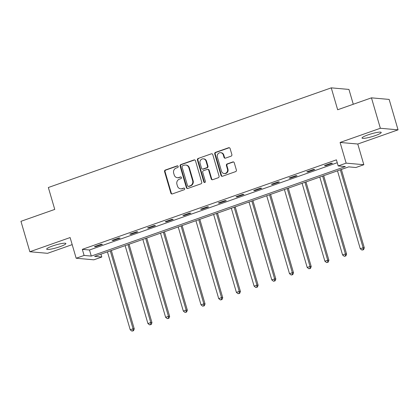 <?xml version="1.0" encoding="UTF-8"?>
<svg xmlns="http://www.w3.org/2000/svg" width="419" height="419" viewBox="0 0 419 419"><rect width="100%" height="100%" fill="white"/><g stroke="black" fill="none" stroke-linecap="round" stroke-linejoin="round"><path stroke-width="0.63" d="M178.19 166.432A0.88 0.817 -84.9 0 0 177.169 165.866L165.337 170.035A1.257 1.168 -84.9 0 0 164.573 171.622L170.858 193.122A1.257 1.168 -84.9 0 0 172.319 193.924L184.151 189.755A0.88 0.817 -84.9 0 0 183.983 188.042A0.88 0.817 -84.9 0 0 183.663 188.084L182.129 188.623A4.022 3.734 -84.9 0 1 180.657 188.812A4.022 3.734 -84.9 0 1 177.452 186.057L176.928 184.266A4.022 3.734 -84.9 0 1 179.374 179.185L180.903 178.646A0.88 0.817 -84.9 0 0 180.736 176.933A0.88 0.817 -84.9 0 0 180.416 176.975L178.882 177.515A4.022 3.734 -84.9 0 1 177.41 177.703A4.022 3.734 -84.9 0 1 174.204 174.948L173.681 173.157A4.022 3.734 -84.9 0 1 176.127 168.082L177.656 167.542A0.88 0.817 -84.9 0 0 178.19 166.432M177.724 165.887A0.88 0.817 -84.9 0 0 177.646 165.914L165.814 170.077A1.257 1.168 -84.9 0 0 165.049 171.664L171.334 193.164A1.257 1.168 -84.9 0 0 172.099 193.976M184.219 188.1A0.88 0.817 -84.9 0 0 184.14 188.126L182.129 188.623M180.971 176.996A0.88 0.817 -84.9 0 0 180.893 177.017L178.882 177.515M367.892 134.918A9.993 1.456 163.7 0 0 362.032 138.055A9.993 1.456 163.7 0 0 375.351 135.578A9.993 1.456 163.7 0 0 381.217 132.441A9.993 1.456 163.7 0 0 367.892 134.918M52.543 246A9.993 1.456 163.7 0 0 46.682 249.137A9.993 1.456 163.7 0 0 60.001 246.665A9.993 1.456 163.7 0 0 65.867 243.528A9.993 1.456 163.7 0 0 52.543 246M231.099 156.156A1.257 1.168 -84.9 0 0 231.864 154.569L230.099 148.541A1.257 1.168 -84.9 0 0 228.638 147.739L215.497 152.364A1.257 1.168 -84.9 0 0 214.732 153.951L221.017 175.451A1.257 1.168 -84.9 0 0 222.484 176.252L235.619 171.622A1.257 1.168 -84.9 0 0 236.384 170.035L234.252 162.75A1.257 1.168 -84.9 0 0 232.791 161.949L227.166 163.934A1.257 1.168 -84.9 0 0 226.407 165.515L227.459 169.129A3.362 3.122 -84.9 0 1 224.186 173.529A3.362 3.122 -84.9 0 1 221.504 171.23L217.367 157.078A3.362 3.122 -84.9 0 1 220.64 152.678A3.362 3.122 -84.9 0 1 223.322 154.978L224.013 157.334A1.257 1.168 -84.9 0 0 225.474 158.141L231.099 156.156M338.196 165.934L346.141 163.138L363.828 164.714L355.888 167.511L348.718 166.872L94.621 256.381L101.796 257.015L93.856 259.817L76.164 258.24L84.104 255.443L91.274 256.082L345.371 166.573L338.196 165.934L336.42 159.849L82.323 249.357L84.104 255.443M76.164 258.24L70.114 237.552L29.843 251.74L20.95 221.321L54.753 209.411L48.347 187.513L331.256 87.854L337.662 109.757L371.464 97.847L380.358 128.266L340.092 142.455L346.141 163.138M195.469 160.739A1.257 1.168 -84.9 0 0 194.007 159.938L180.867 164.562A1.257 1.168 -84.9 0 0 180.102 166.149L186.392 187.649A1.257 1.168 -84.9 0 0 187.853 188.45L200.994 183.821A1.257 1.168 -84.9 0 0 201.754 182.234L195.469 160.739M198.182 158.466L211.323 153.836A1.257 1.168 -84.9 0 1 212.784 154.637L219.069 176.137A1.257 1.168 -84.9 0 1 218.304 177.724L212.684 179.704A1.257 1.168 -84.9 0 1 211.218 178.903L208.672 170.182A1.257 1.168 -84.9 0 0 207.206 169.381L203.477 170.695A1.257 1.168 -84.9 0 0 202.712 172.282L205.368 181.359A0.88 0.817 -84.9 0 1 204.509 182.511A0.88 0.817 -84.9 0 1 203.812 181.909L197.417 160.053A1.257 1.168 -84.9 0 1 198.182 158.466L211.323 153.836M371.464 97.847L389.157 99.423L398.05 129.843L380.358 128.266M29.843 251.74L47.536 253.317L72.183 244.633M353.28 104.252L348.948 89.43L331.256 87.854M82.323 249.357L89.498 249.996L337.258 162.719M95.605 246.739L102.414 244.34L101.22 244.235L94.411 246.629L95.605 246.739L95.469 246.257M113.303 240.501L120.112 238.107L118.912 237.997L112.109 240.396L113.303 240.501L113.161 240.024M131 234.268L137.804 231.869L136.61 231.765L129.806 234.163L131 234.268L130.859 233.792M148.693 228.036L155.501 225.637L154.307 225.532L147.498 227.931L148.693 228.036L148.556 227.559M166.39 221.803L173.199 219.404L172 219.299L165.196 221.698L166.39 221.803L166.249 221.326M184.088 215.57L190.891 213.171L189.697 213.067L182.894 215.46L184.088 215.57L183.946 215.088M201.785 209.338L208.589 206.939L207.395 206.829L200.586 209.228L201.785 209.338L201.644 208.856M219.477 203.1L226.286 200.706L225.087 200.596L218.283 202.995L219.477 203.1L219.336 202.623M237.175 196.867L243.978 194.468L242.784 194.364L235.981 196.762L237.175 196.867L237.034 196.391M254.872 190.635L261.676 188.236L260.482 188.131L253.673 190.53L254.872 190.635L254.731 190.158M272.565 184.402L279.373 182.003L278.179 181.898L271.371 184.292L272.565 184.402L272.429 183.92M290.262 178.169L297.066 175.771L295.872 175.666L289.068 178.059L290.262 178.169L290.121 177.687M307.96 171.931L314.763 169.538L313.569 169.428L306.76 171.827L307.96 171.931L307.818 171.455M325.652 165.699L332.461 163.3L331.267 163.195L324.458 165.594L325.652 165.699L325.516 165.222M340.092 142.455L357.779 144.026L398.05 129.843M357.779 144.026L363.828 164.714M100.953 254.15L101.796 257.015M89.498 249.996L91.274 256.082M177.41 177.703L177.886 177.745A4.022 3.734 -84.9 0 0 179.363 177.556M180.657 188.812L181.134 188.854A4.022 3.734 -84.9 0 0 182.611 188.665M194.704 159.927A1.257 1.168 -84.9 0 0 194.484 159.979L181.348 164.609A1.257 1.168 -84.9 0 0 180.584 166.191L186.869 187.691A1.257 1.168 -84.9 0 0 187.633 188.503M182.584 165.804A0.88 0.817 -84.9 0 0 182.045 166.914L187.565 185.785A0.88 0.817 -84.9 0 0 188.587 186.345L190.205 185.779A4.022 3.734 -84.9 0 0 192.651 180.704L188.88 167.804A4.022 3.734 -84.9 0 0 185.669 165.049A4.022 3.734 -84.9 0 0 184.198 165.238L182.584 165.804M188.267 186.387L188.744 186.429A0.88 0.817 -84.9 0 0 189.069 186.392L188.587 186.345M185.669 165.049L186.151 165.091A4.022 3.734 -84.9 0 1 189.357 167.846L193.128 180.746A4.022 3.734 -84.9 0 1 190.682 185.821L189.069 186.392M207.667 169.323L208.149 169.365A1.257 1.168 -84.9 0 1 209.149 170.224L211.7 178.944A1.257 1.168 -84.9 0 0 212.464 179.756M198.658 158.508A1.257 1.168 -84.9 0 0 197.899 160.095L204.289 181.951A0.88 0.817 -84.9 0 0 204.755 182.495M206.028 161.137A3.362 3.122 -84.9 0 0 203.346 158.832A3.362 3.122 -84.9 0 0 200.067 163.237L201.529 168.223A1.257 1.168 -84.9 0 0 202.99 169.025L206.719 167.71A1.257 1.168 -84.9 0 0 207.484 166.123L206.028 161.137L206.504 161.179A3.362 3.122 -84.9 0 0 203.823 158.88L203.346 158.832M202.529 169.082L203.006 169.124A1.257 1.168 -84.9 0 0 203.466 169.067L202.99 169.025M206.504 161.179L207.96 166.165A1.257 1.168 -84.9 0 1 207.196 167.752L203.466 169.067M220.64 152.678L221.122 152.72A3.362 3.122 -84.9 0 1 223.798 155.02L224.49 157.382A1.257 1.168 -84.9 0 0 225.254 158.193M224.186 173.529L224.663 173.576A3.362 3.122 -84.9 0 0 227.941 169.171L227.459 169.129M233.488 161.938A1.257 1.168 -84.9 0 0 233.268 161.991L227.648 163.976A1.257 1.168 -84.9 0 0 226.883 165.563L227.941 169.171M229.334 147.729A1.257 1.168 -84.9 0 0 229.114 147.781L215.974 152.411A1.257 1.168 -84.9 0 0 215.209 153.993L221.499 175.493A1.257 1.168 -84.9 0 0 222.264 176.305M107.447 251.861L130.23 329.79L133.069 328.789L134.263 328.894L111.339 250.489M133.038 330.701L131.906 331.104L133.514 330.743L133.038 330.701L133.069 328.789L110.281 250.861M131.906 331.104L130.23 329.79M134.263 328.894L133.514 330.743M125.14 245.628L147.928 323.557L150.767 322.557L151.961 322.661L129.031 244.256M150.735 324.468L149.599 324.866L151.212 324.51L150.735 324.468L150.767 322.557L127.978 244.628M149.599 324.866L147.928 323.557M151.961 322.661L151.212 324.51M142.837 239.396L165.625 317.319L168.459 316.324L169.653 316.429L146.729 238.023M168.433 318.236L167.296 318.634L168.909 318.278L168.433 318.236L168.459 316.324L145.671 238.395M167.296 318.634L165.625 317.319M169.653 316.429L168.909 318.278M160.535 233.163L183.318 311.087L186.156 310.091L187.351 310.196L164.426 231.791M186.125 312.003L184.994 312.401L186.607 312.045L186.125 312.003L186.156 310.091L163.368 232.163M184.994 312.401L183.318 311.087M187.351 310.196L186.607 312.045M178.227 226.925L201.015 304.854L203.854 303.854L205.048 303.964L182.118 225.558M203.823 305.77L202.686 306.169L204.299 305.812L203.823 305.77L203.854 303.854L181.066 225.93M202.686 306.169L201.015 304.854M205.048 303.964L204.299 305.812M195.924 220.693L218.713 298.621L221.546 297.621L222.74 297.726L199.816 219.326M221.52 299.533L220.384 299.936L221.997 299.58L221.52 299.533L221.546 297.621L198.758 219.697M220.384 299.936L218.713 298.621M222.74 297.726L221.997 299.58M213.622 214.46L236.405 292.389L239.244 291.388L240.438 291.493L217.513 213.088M239.212 293.3L238.081 293.703L239.694 293.342L239.212 293.3L239.244 291.388L216.455 213.46M238.081 293.703L236.405 292.389M240.438 291.493L239.694 293.342M231.314 208.227L254.103 286.156L256.941 285.156L258.135 285.26L235.206 206.855M256.91 287.067L255.773 287.465L257.386 287.109L256.91 287.067L256.941 285.156L234.153 207.227M255.773 287.465L254.103 286.156M258.135 285.26L257.386 287.109M249.012 201.995L271.8 279.918L274.634 278.923L275.833 279.028L252.903 200.622M274.607 280.835L273.471 281.233L275.084 280.877L274.607 280.835L274.634 278.923L251.845 200.994M273.471 281.233L271.8 279.918M275.833 279.028L275.084 280.877M266.709 195.762L289.498 273.686L292.331 272.685L293.525 272.795L270.601 194.39M292.3 274.602L291.168 275L292.781 274.644L292.3 274.602L292.331 272.685L269.543 194.762M291.168 275L289.498 273.686M293.525 272.795L292.781 274.644M284.401 189.524L307.19 267.453L310.029 266.453L311.223 266.563L288.293 188.157M309.997 268.37L308.861 268.768L310.474 268.411L309.997 268.37L310.029 266.453L287.24 188.529M308.861 268.768L307.19 267.453M311.223 266.563L310.474 268.411M302.099 183.292L324.887 261.22L327.721 260.22L328.92 260.325L305.99 181.919M327.695 262.132L326.558 262.535L328.171 262.179L327.695 262.132L327.721 260.22L304.938 182.291M326.558 262.535L324.887 261.22M328.92 260.325L328.171 262.179M319.797 177.059L342.585 254.988L345.418 253.987L346.613 254.092L323.688 175.687M345.387 255.899L344.256 256.297L345.869 255.941L345.387 255.899L345.418 253.987L322.63 176.059M344.256 256.297L342.585 254.988M346.613 254.092L345.869 255.941M337.489 170.826L360.277 248.75L363.116 247.755L364.31 247.859L341.38 169.454M363.084 249.666L361.953 250.064L363.561 249.708L363.084 249.666L363.116 247.755L340.328 169.826M361.953 250.064L360.277 248.75M364.31 247.859L363.561 249.708M177.646 165.914L177.169 165.866M184.14 188.126L183.663 188.084M180.893 177.017L180.416 176.975M171.334 193.164L170.858 193.122M165.049 171.664L164.573 171.622M165.814 170.077L165.337 170.035M186.869 187.691L186.392 187.649M180.584 166.191L180.102 166.149M181.348 164.609L180.867 164.562M194.484 159.979L194.007 159.938M190.682 185.821L190.205 185.779M193.128 180.746L192.651 180.704M189.357 167.846L188.88 167.804M211.7 178.944L211.218 178.903M209.149 170.224L208.672 170.182M204.289 181.951L203.812 181.909M197.899 160.095L197.417 160.053M207.196 167.752L206.719 167.71M207.96 166.165L207.484 166.123M224.49 157.382L224.013 157.334M223.798 155.02L223.322 154.978M226.883 165.563L226.407 165.515M227.648 163.976L227.166 163.934M233.268 161.991L232.791 161.949M221.499 175.493L221.017 175.451M215.209 153.993L214.732 153.951M215.974 152.411L215.497 152.364M229.114 147.781L228.638 147.739"/></g></svg>
